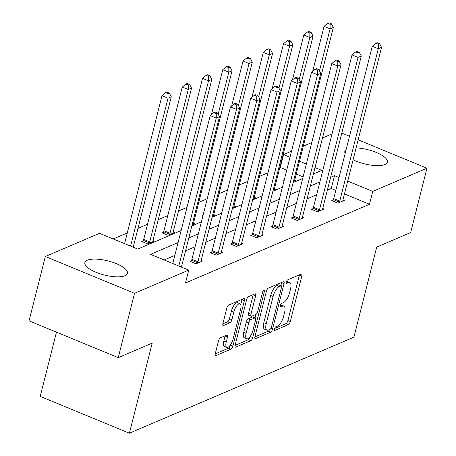 <?xml version="1.0" encoding="UTF-8"?>
<svg xmlns="http://www.w3.org/2000/svg" width="456" height="456" viewBox="0 0 456 456"><rect width="100%" height="100%" fill="white"/><g stroke="black" fill="none" stroke-linecap="round" stroke-linejoin="round"><path stroke-width="0.68" d="M274.404 329.015A1.932 0.73 112.4 0 0 274.558 330.418A1.932 0.73 112.4 0 0 274.848 330.4L288.391 324.609A2.764 1.037 112.4 0 0 290.307 321.537L301.809 276.062A2.764 1.037 112.4 0 0 301.593 274.056A2.764 1.037 112.4 0 0 301.177 274.079L287.633 279.876A1.932 0.73 112.4 0 0 286.294 282.025A1.932 0.73 112.4 0 0 286.448 283.432A1.932 0.73 112.4 0 0 286.738 283.41L288.488 282.663A8.841 3.329 112.4 0 1 289.816 282.572A8.841 3.329 112.4 0 1 290.523 289.001L289.566 292.792A8.841 3.329 112.4 0 1 283.438 302.619L281.688 303.371A1.932 0.73 112.4 0 0 280.349 305.52A1.932 0.73 112.4 0 0 280.503 306.922A1.932 0.73 112.4 0 0 280.793 306.905L282.543 306.158A8.841 3.329 112.4 0 1 283.871 306.067A8.841 3.329 112.4 0 1 284.578 312.497L283.621 316.287A8.841 3.329 112.4 0 1 277.493 326.114L275.743 326.861A1.932 0.73 112.4 0 0 274.404 329.015M87.358 260.199A21.956 7.29 -165.8 0 1 112.244 262.137A21.956 7.29 -165.8 0 1 127.441 273.344A21.956 7.29 -165.8 0 1 124.961 275.715A21.956 7.29 -165.8 0 1 100.075 273.777A21.956 7.29 -165.8 0 1 84.879 262.57A21.956 7.29 -165.8 0 1 87.358 260.199M356.107 147.904A21.956 7.29 -165.8 0 1 377.887 153.136A21.956 7.29 -165.8 0 1 387.406 162.148A21.956 7.29 -165.8 0 1 384.927 164.519A21.956 7.29 -165.8 0 1 353.098 159.788M220.436 337.793A2.764 1.037 112.4 0 0 218.521 340.86L215.295 353.622A2.764 1.037 112.4 0 0 215.517 355.629A2.764 1.037 112.4 0 0 215.933 355.6L230.97 349.171A2.764 1.037 112.4 0 0 232.885 346.098L244.393 300.624A2.764 1.037 112.4 0 0 244.171 298.617A2.764 1.037 112.4 0 0 243.755 298.64L228.718 305.075A2.764 1.037 112.4 0 0 226.803 308.148L222.904 323.555A2.764 1.037 112.4 0 0 223.121 325.567A2.764 1.037 112.4 0 0 223.537 325.538L229.972 322.785A2.764 1.037 112.4 0 0 231.887 319.713L233.82 312.069A7.393 2.782 112.4 0 1 240.05 303.781A7.393 2.782 112.4 0 1 240.643 309.157L233.067 339.093A7.393 2.782 112.4 0 1 226.837 347.381A7.393 2.782 112.4 0 1 226.244 342.006L227.51 337.018A2.764 1.037 112.4 0 0 227.287 335.012A2.764 1.037 112.4 0 0 226.871 335.04L220.436 337.793M358.148 139.832L426.953 168.218L410.668 232.56L376.713 247.084L353.919 337.166L129.407 433.2L152.201 343.117L118.246 357.641L134.526 293.299L45.332 256.5L99.545 233.312L137.752 249.079L181.135 230.519M426.953 168.218L372.74 191.406L347.711 181.083M178.091 242.558L150.531 254.345L188.738 270.112L185.484 282.976L369.48 204.277L372.74 191.406M188.738 270.112L134.526 293.299M254.932 336.665A2.764 1.037 112.4 0 0 255.155 338.671A2.764 1.037 112.4 0 0 255.571 338.648L270.607 332.213A2.764 1.037 112.4 0 0 272.523 329.141L284.031 283.666A2.764 1.037 112.4 0 0 283.809 281.66A2.764 1.037 112.4 0 0 283.393 281.688L268.356 288.118A2.764 1.037 112.4 0 0 266.441 291.19L254.932 336.665M250.789 340.689L235.752 347.124A2.764 1.037 112.4 0 1 235.336 347.153A2.764 1.037 112.4 0 1 235.114 345.141L246.622 299.672A2.764 1.037 112.4 0 1 248.537 296.599L254.972 293.846A2.764 1.037 112.4 0 1 255.388 293.818A2.764 1.037 112.4 0 1 255.605 295.824L250.942 314.269A2.764 1.037 112.4 0 0 251.159 316.276A2.764 1.037 112.4 0 0 251.575 316.247L255.844 314.423A2.764 1.037 112.4 0 0 257.76 311.351L262.616 292.153A1.932 0.73 112.4 0 1 264.246 289.982A1.932 0.73 112.4 0 1 264.4 291.39L252.704 337.617A2.764 1.037 112.4 0 1 250.789 340.689L248.377 339.697L235.057 345.397M118.246 357.641L29.047 320.847L45.332 256.5M341.795 133.089L349.501 136.264M56.464 332.156L40.208 396.406L129.407 433.2M143.201 240.802L141.748 241.423L147.772 243.909L154.265 241.133L152.959 240.591M192.096 224.95L194.78 223.805L193.469 223.263M182.713 224.284L182.263 224.095L182.822 223.856M232.611 207.622L235.296 206.477L233.985 205.935M223.229 206.95L222.773 206.767L223.337 206.522M273.121 190.294L275.806 189.143L274.501 188.607M263.745 189.622L263.289 189.434L263.853 189.194M303.092 176.888L296.24 174.061M286.738 170.139L280.286 167.477L279.79 167.694M268.02 172.727L259.532 176.358M247.762 181.391L239.275 185.022M227.504 190.055L219.017 193.686M207.246 198.719L198.759 202.35M186.988 207.383L178.507 211.014M167.797 215.597L158.249 219.678M147.539 224.261L137.991 228.342M127.281 232.925L113.202 238.95M293.379 181.63L296.064 180.479L294.753 179.938M283.997 180.958L283.546 180.77L284.105 180.53M252.869 198.958L255.554 197.807L254.243 197.271M243.487 198.286L243.031 198.098L243.595 197.858M212.353 216.286L215.038 215.141L213.727 214.599M202.971 215.614L202.515 215.431L203.08 215.186M163.459 232.138L162.005 232.76L168.03 235.245L174.523 232.469L173.212 231.927M280.286 167.477L283.541 154.612L291.532 151.192M303.303 146.159L311.79 142.529M322.5 137.946L332.042 133.864M345.146 153.478A21.956 7.29 -165.8 0 1 344.839 151.375A21.956 7.29 -165.8 0 1 346.11 149.671M339.065 177.515L334.527 175.645L330.6 177.327M319.89 181.904L310.342 185.991M299.632 190.574L290.084 194.655M279.374 199.238L269.827 203.319M259.116 207.902L249.569 211.983M238.858 216.566L229.311 220.647M218.601 225.23L209.059 229.311M198.349 233.894L188.801 237.975M313.386 173.953L321.754 170.373L314.999 167.586M306.352 164.017L299.495 161.19M289.993 157.269L283.541 154.612M191.845 225.937L201.392 221.855M212.103 217.273L221.65 213.191M232.36 208.609L241.908 204.527M252.618 199.945L262.166 195.863M272.876 191.281L282.418 187.199M293.128 182.617L302.676 178.53M335.81 190.386L331.273 188.51L327.34 190.192M316.629 194.775L307.087 198.862M296.377 203.439L286.83 207.526M276.119 212.103L266.572 216.19M255.862 220.767L246.314 224.854M235.604 229.436L226.056 233.518M215.346 238.1L205.798 242.182M195.088 246.764L185.541 250.846M174.836 255.428L164.189 259.983M331.273 188.51L334.527 175.645M369.48 204.277L344.457 193.948M201.17 260.484L202.481 261.02L195.989 263.802L189.958 261.311L191.412 260.69M221.428 251.815L222.739 252.356L216.247 255.132L210.216 252.647L211.669 252.025M241.686 243.151L242.997 243.692L236.504 246.468L230.474 243.983L231.927 243.361M261.943 234.487L263.249 235.028L256.756 237.804L250.732 235.319L252.185 234.697M282.196 225.823L283.507 226.364L277.014 229.14L270.989 226.655L272.443 226.033M302.453 217.159L303.764 217.7L297.272 220.476L291.247 217.991L292.701 217.369M322.711 208.495L324.022 209.036L317.53 211.812L311.505 209.327L312.953 208.705M342.969 199.831L344.28 200.372L337.788 203.148L331.757 200.663L333.211 200.041M283.871 306.067L281.46 305.075A8.841 3.329 112.4 0 0 280.497 305.035M289.816 282.572L287.405 281.58A8.841 3.329 112.4 0 0 286.442 281.54M274.569 328.497L285.98 323.612A2.764 1.037 112.4 0 0 287.896 320.539L299.398 275.071A2.764 1.037 112.4 0 0 299.461 274.814M280.879 285.593L281.62 282.674A2.764 1.037 112.4 0 0 281.677 282.424M254.875 336.916L268.202 331.221A2.764 1.037 112.4 0 0 269.621 329.483M270.1 329.278A1.932 0.73 112.4 0 0 271.445 327.129L281.54 287.212A1.932 0.73 112.4 0 0 281.386 285.804A1.932 0.73 112.4 0 0 281.095 285.821L279.249 286.613A8.841 3.329 112.4 0 0 273.127 296.44L266.224 323.726A8.841 3.329 112.4 0 0 266.931 330.155A8.841 3.329 112.4 0 0 268.253 330.064L270.1 329.278M281.386 285.804L278.975 284.812A1.932 0.73 112.4 0 0 278.69 284.829L281.095 285.821M266.931 330.155L264.52 329.158A8.841 3.329 112.4 0 1 263.813 322.734L270.716 295.448A8.841 3.329 112.4 0 1 276.838 285.621L278.69 284.829M251.159 316.276L248.754 315.284A2.764 1.037 112.4 0 1 248.531 313.272L253.194 294.832A2.764 1.037 112.4 0 0 253.257 294.582M255.919 314.389L255.058 317.803M250.412 336.152L250.293 336.625L252.704 337.617M246.097 333.404A7.393 2.782 112.4 0 0 246.69 338.779A7.393 2.782 112.4 0 0 252.915 330.486L255.588 319.941A2.764 1.037 112.4 0 0 255.366 317.929A2.764 1.037 112.4 0 0 254.95 317.957L250.68 319.787A2.764 1.037 112.4 0 0 248.765 322.859L246.097 333.404L243.686 332.413A7.393 2.782 112.4 0 0 244.279 337.782L246.69 338.779M255.366 317.929L252.955 316.937A2.764 1.037 112.4 0 0 252.538 316.966L254.95 317.957M243.686 332.413L246.354 321.862A2.764 1.037 112.4 0 1 248.269 318.79L252.538 316.966M248.377 339.697A2.764 1.037 112.4 0 0 250.293 336.625M226.837 347.381L224.426 346.389A7.393 2.782 112.4 0 1 223.833 341.014L225.099 336.026A2.764 1.037 112.4 0 0 225.156 335.77M240.05 303.781L237.639 302.79A7.393 2.782 112.4 0 0 231.409 311.077L233.82 312.069M222.841 323.811L227.561 321.793A2.764 1.037 112.4 0 0 229.476 318.721L231.409 311.077M240.745 304.522L241.982 299.626A2.764 1.037 112.4 0 0 242.039 299.375M215.238 353.873L228.559 348.173A2.764 1.037 112.4 0 0 230.474 345.101L230.559 344.753M294.61 181.1L294.633 180.758A2.816 1.06 -67.6 0 1 294.781 179.835L333.336 27.468L330.087 28.859L324.062 26.374L312.702 71.261M330.098 24.35L331.398 23.792L328.987 22.8L327.693 23.353L330.098 24.35L330.087 28.859L319.462 70.857M331.398 23.792L333.336 27.468M324.062 26.374L327.693 23.353M339.241 202.527L339.412 202.116A2.816 1.06 112.4 0 0 339.748 201.113L378.303 48.746L381.547 47.361L342.992 199.728A2.816 1.06 112.4 0 0 342.844 200.646L342.827 200.993M332.777 201.079L333.382 199.631A2.816 1.06 112.4 0 0 333.724 198.628L372.278 46.261L378.303 48.746L378.315 44.238L379.614 43.685L377.203 42.687L375.904 43.246L378.315 44.238M375.904 43.246L372.278 46.261M381.547 47.361L379.614 43.685M274.358 189.764L274.375 189.422A2.816 1.06 -67.6 0 1 274.523 188.499L313.078 36.132L309.829 37.523L303.804 35.038L292.444 79.925M309.846 33.014L311.14 32.462L308.735 31.464L307.435 32.023L309.846 33.014L309.829 37.523L299.204 79.521M311.14 32.462L313.078 36.132M303.804 35.038L307.435 32.023M254.1 198.428L254.117 198.086A2.816 1.06 -67.6 0 1 254.266 197.163L292.82 44.796L289.577 46.187L283.546 43.702L272.192 88.589M289.588 41.678L290.888 41.126L288.477 40.128L287.177 40.687L289.588 41.678L289.577 46.187L278.947 88.185M290.888 41.126L292.82 44.796M283.546 43.702L287.177 40.687M318.983 211.191L319.154 210.78A2.816 1.06 112.4 0 0 319.491 209.777L358.045 57.41L361.294 56.025L322.74 208.392A2.816 1.06 112.4 0 0 322.586 209.31L322.569 209.657M312.52 209.743L313.13 208.295A2.816 1.06 112.4 0 0 313.466 207.292L352.021 54.925L358.045 57.41L358.057 52.902L359.356 52.349L356.945 51.357L355.646 51.91L358.057 52.902M355.646 51.91L352.021 54.925M361.294 56.025L359.356 52.349M298.726 219.855L298.897 219.444A2.816 1.06 112.4 0 0 299.233 218.441L337.788 66.074L341.037 64.689L302.482 217.056A2.816 1.06 112.4 0 0 302.334 217.974L302.311 218.321M292.262 218.407L292.872 216.959A2.816 1.06 112.4 0 0 293.208 215.956L331.763 63.589L337.788 66.074L337.799 61.571L339.099 61.013L336.688 60.021L335.388 60.574L337.799 61.571M335.388 60.574L331.763 63.589M341.037 64.689L339.099 61.013M233.842 207.098L233.86 206.75A2.816 1.06 -67.6 0 1 234.008 205.833L272.563 53.466L269.319 54.851L263.289 52.366L251.934 97.253M269.331 50.342L270.63 49.789L268.219 48.792L266.92 49.351L269.331 50.342L269.319 54.851L258.689 96.849M270.63 49.789L272.563 53.466M263.289 52.366L266.92 49.351M278.468 228.519L278.639 228.108A2.816 1.06 112.4 0 0 278.975 227.111L317.53 74.744L320.779 73.353L282.224 225.72A2.816 1.06 112.4 0 0 282.076 226.638L282.053 226.985M272.004 227.077L272.614 225.623A2.816 1.06 112.4 0 0 272.95 224.62L311.505 72.253L317.53 74.744L317.547 70.235L318.841 69.677L316.43 68.685L315.136 69.238L317.547 70.235M315.136 69.238L311.505 72.253M320.779 73.353L318.841 69.677M213.585 215.762L213.602 215.414A2.816 1.06 -67.6 0 1 213.75 214.497L252.305 62.13L249.061 63.515L243.037 61.03L231.676 105.917M249.073 59.006L250.372 58.453L247.961 57.456L246.662 58.015L249.073 59.006L249.061 63.515L238.437 105.513M250.372 58.453L252.305 62.13M243.037 61.03L246.662 58.015M258.21 237.183L258.381 236.772A2.816 1.06 112.4 0 0 258.723 235.775L297.272 83.408L300.521 82.017L261.966 234.384A2.816 1.06 112.4 0 0 261.818 235.307L261.801 235.649M251.746 235.741L252.356 234.287A2.816 1.06 112.4 0 0 252.692 233.284L291.247 80.923L297.272 83.408L297.289 78.899L298.583 78.341L296.178 77.349L294.878 77.902L297.289 78.899M294.878 77.902L291.247 80.923M300.521 82.017L298.583 78.341M193.327 224.426L193.344 224.078A2.816 1.06 -67.6 0 1 193.498 223.161L232.053 70.794L228.804 72.179L222.779 69.694L211.419 114.581M228.815 67.67L230.115 67.117L227.704 66.126L226.404 66.679L228.815 67.67L228.804 72.179L218.179 114.177M230.115 67.117L232.053 70.794M222.779 69.694L226.404 66.679M237.952 245.847L238.129 245.436A2.816 1.06 112.4 0 0 238.465 244.439L277.02 92.072L280.263 90.681L241.708 243.048A2.816 1.06 112.4 0 0 241.56 243.971L241.543 244.313M231.488 244.405L232.098 242.951A2.816 1.06 112.4 0 0 232.435 241.954L270.989 89.587L277.02 92.072L277.031 87.563L278.331 87.005L275.92 86.013L274.62 86.566L277.031 87.563M274.62 86.566L270.989 89.587M280.263 90.681L278.331 87.005M173.069 233.09L173.092 232.742A2.816 1.06 -67.6 0 1 173.24 231.825L211.795 79.458L208.546 80.843L202.521 78.358L163.966 230.725A2.816 1.06 -67.6 0 1 163.63 231.728L163.02 233.176M208.557 76.34L209.857 75.781L207.446 74.79L206.146 75.343L208.557 76.34L208.546 80.843L169.991 233.21A2.816 1.06 -67.6 0 1 169.655 234.213L169.484 234.623M209.857 75.781L211.795 79.458M202.521 78.358L206.146 75.343M217.7 254.511L217.871 254.1A2.816 1.06 112.4 0 0 218.207 253.103L256.762 100.736L260.005 99.345L221.451 251.712A2.816 1.06 112.4 0 0 221.302 252.635L221.285 252.977M211.236 253.069L211.84 251.615A2.816 1.06 112.4 0 0 212.182 250.618L250.732 98.251L256.762 100.736L256.774 96.227L258.073 95.674L255.662 94.677L254.362 95.236L256.774 96.227M254.362 95.236L250.732 98.251M260.005 99.345L258.073 95.674M152.811 241.754L152.834 241.406A2.816 1.06 -67.6 0 1 152.982 240.489L191.537 88.122L188.288 89.513L182.263 87.022L143.708 239.389A2.816 1.06 -67.6 0 1 143.372 240.392L142.762 241.84M188.305 85.004L189.599 84.445L187.188 83.454L185.894 84.007L188.305 85.004L188.288 89.513L149.733 241.879A2.816 1.06 -67.6 0 1 149.397 242.877L149.226 243.287M189.599 84.445L191.537 88.122M182.263 87.022L185.894 84.007M197.442 263.18L197.613 262.77A2.816 1.06 112.4 0 0 197.95 261.767L236.504 109.4L239.748 108.009L201.199 260.376A2.816 1.06 112.4 0 0 201.045 261.299L201.028 261.641M190.978 261.733L191.588 260.279A2.816 1.06 112.4 0 0 191.925 259.282L230.48 106.915L236.504 109.4L236.516 104.891L237.815 104.338L235.404 103.341L234.105 103.9L236.516 104.891M234.105 103.9L230.48 106.915M239.748 108.009L237.815 104.338M133.22 247.203L171.279 96.786L168.036 98.177L162.005 95.686L124.568 243.641M168.047 93.668L169.347 93.109L166.936 92.118L165.636 92.671L168.047 93.668L168.036 98.177L130.598 246.126M169.347 93.109L171.279 96.786M162.005 95.686L165.636 92.671M178.809 266.013L216.247 118.064L219.496 116.679L181.431 267.096M172.784 263.528L210.222 115.579L216.247 118.064L216.258 113.555L217.558 113.002L215.146 112.005L213.847 112.564L216.258 113.555M213.847 112.564L210.222 115.579M219.496 116.679L217.558 113.002M274.364 330.201L274.848 330.4M286.254 283.21L286.738 283.41M280.309 306.706L280.793 306.905M280.417 305.281L282.543 306.158M286.362 281.785L288.488 282.663M299.398 275.071L301.809 276.062M287.896 320.539L290.307 321.537M285.98 323.612L288.391 324.609M281.62 282.674L284.031 283.666M270.881 328.462L272.523 329.141M268.202 331.221L270.607 332.213M254.881 338.363L255.571 338.648M276.838 285.621L279.249 286.613M270.716 295.448L273.127 296.44M263.813 322.734L266.224 323.726M235.062 346.839L235.752 347.124M253.194 294.832L255.605 295.824M248.531 313.272L250.942 314.269M263.146 290.871L264.4 291.39M248.269 318.79L250.68 319.787M246.354 321.862L248.765 322.859M225.099 336.026L227.51 337.018M223.833 341.014L226.244 342.006M229.476 318.721L231.887 319.713M227.561 321.793L229.972 322.785M222.847 325.253L223.537 325.538M241.982 299.626L244.393 300.624M230.474 345.101L232.885 346.098M228.559 348.173L230.97 349.171M215.243 355.315L215.933 355.6M339.412 202.116L333.382 199.631M339.748 201.113L333.724 198.628M319.154 210.78L313.13 208.295M319.491 209.777L313.466 207.292M298.897 219.444L292.872 216.959M299.233 218.441L293.208 215.956M278.639 228.108L272.614 225.623M278.975 227.111L272.95 224.62M258.381 236.772L252.356 234.287M258.723 235.775L252.692 233.284M238.129 245.436L232.098 242.951M238.465 244.439L232.435 241.954M163.966 230.725L169.991 233.21M163.63 231.728L169.655 234.213M217.871 254.1L211.84 251.615M218.207 253.103L212.182 250.618M143.708 239.389L149.733 241.879M143.372 240.392L149.397 242.877M197.613 262.77L191.588 260.279M197.95 261.767L191.925 259.282"/></g></svg>
